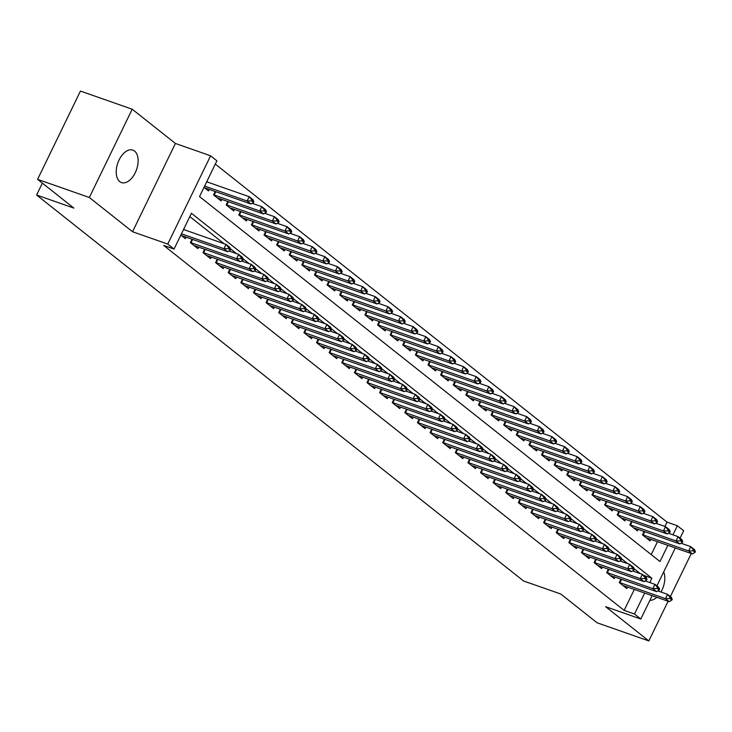 <?xml version="1.0" encoding="UTF-8"?>
<svg xmlns="http://www.w3.org/2000/svg" width="732" height="732" viewBox="0 0 732 732"><rect width="100%" height="100%" fill="white"/><g stroke="black" fill="none" stroke-linecap="round" stroke-linejoin="round"><path stroke-width="1.1" d="M134.578 151.085A17.193 9.928 109.3 0 0 132.858 150.124A17.193 9.928 109.3 0 0 118.401 161.488A17.193 9.928 109.3 0 0 119.755 181.618A17.193 9.928 109.3 0 0 121.475 182.579A17.193 9.928 109.3 0 0 135.932 171.215A17.193 9.928 109.3 0 0 134.578 151.085M664.921 526.436L667.017 522.117L677.365 525.75L683.67 530.746L680.065 538.176M652.157 595.647L640.811 619.016L605.62 606.682L648.827 640.93L597.083 622.786L560.813 594.036L523.554 580.97L36.6 195.023L73.859 208.089L37.588 179.349L80.447 91.07L132.199 109.214L89.341 197.494L132.547 231.733L167.738 244.076L210.596 155.806L216.901 160.802L199.525 196.588L659.99 561.536L667.868 545.313M132.547 231.733L175.405 143.463L132.199 109.214M175.405 143.463L210.596 155.806M667.017 522.117L215.3 164.105M648.827 640.93L668.106 601.237M670.366 596.571L691.273 553.52M37.588 179.349L89.341 197.494M620.983 579.14L619.309 582.599L626.876 588.592L627.626 587.046M608.365 569.139L606.691 572.598L614.258 578.6L615.008 577.045M595.757 559.147L594.073 562.597L601.64 568.599L602.399 567.044M583.139 549.146L581.455 552.596L589.031 558.598L589.782 557.052M570.521 539.145L568.846 542.604L576.413 548.597L577.164 547.051M557.903 529.144L556.229 532.603L563.796 538.606L564.555 537.05M545.294 519.153L543.611 522.602L551.187 528.605L551.937 527.058M532.676 509.152L531.002 512.61L538.569 518.604L539.319 517.057M520.059 499.151L518.384 502.609L525.951 508.603L526.701 507.056M507.441 489.15L505.766 492.609L513.333 498.611L514.093 497.055M494.832 479.158L493.148 482.608L500.725 488.61L501.475 487.064M482.214 469.157L480.54 472.616L488.107 478.609L488.857 477.063M469.596 459.156L467.922 462.615L475.489 468.608L476.239 467.062M456.988 449.155L455.304 452.614L462.871 458.616L463.63 457.061M444.37 439.163L442.686 442.613L450.262 448.615L451.013 447.069M431.752 429.162L430.077 432.621L437.645 438.614L438.395 437.068M419.134 419.162L417.46 422.62L425.027 428.613L425.777 427.067M406.525 409.161L404.842 412.619L412.409 418.622L413.168 417.066M393.908 399.169L392.233 402.618L399.8 408.621L400.55 407.074M381.29 389.168L379.615 392.627L387.182 398.62L387.933 397.073M368.672 379.167L366.997 382.626L374.564 388.628L375.324 387.072M356.063 369.175L354.38 372.625L361.956 378.627L362.706 377.072M343.445 359.174L341.771 362.624L349.338 368.626L350.088 367.08M330.827 349.173L329.153 352.632L336.72 358.625L337.47 357.079M318.219 339.172L316.535 342.631L324.102 348.633L324.862 347.078M305.601 329.18L303.917 332.63L311.493 338.632L312.244 337.077M292.983 319.179L291.309 322.629L298.876 328.631L299.626 327.085M280.365 309.178L278.691 312.637L286.258 318.63L287.008 317.084M267.756 299.178L266.073 302.636L273.64 308.639L274.399 307.083M255.139 289.186L253.455 292.635L261.031 298.638L261.782 297.091M242.521 279.185L240.846 282.644L248.413 288.637L249.164 287.09M229.903 269.184L228.228 272.643L235.796 278.636L236.546 277.089M217.294 259.183L215.611 262.642L223.187 268.644L223.937 267.089M204.676 249.191L203.002 252.641L210.569 258.643L211.319 257.097M192.059 239.19L190.384 242.649L197.951 248.642L198.701 247.096M207.934 182.222L206.9 181.399M651.242 554.6L657.51 541.689M204.008 187.365L208.501 190.933L209.261 189.378M215.226 191.473L213.552 194.932L221.119 200.934L221.869 199.379M227.844 201.474L226.17 204.933L233.737 210.926L234.487 209.379M240.462 211.475L238.778 214.924L246.355 220.927L247.105 219.38M253.071 221.476L251.396 224.925L258.963 230.928L259.723 229.372M265.689 231.468L264.014 234.926L271.581 240.929L272.331 239.373M278.306 241.468L276.632 244.927L284.199 250.92L284.949 249.374M290.924 251.469L289.241 254.919L296.817 260.921L297.567 259.375M303.533 261.461L301.858 264.92L309.426 270.922L310.185 269.367M316.151 271.462L314.476 274.921L322.043 280.914L322.794 279.368M328.769 281.463L327.085 284.922L334.661 290.915L335.412 289.369M341.387 291.464L339.703 294.914L347.27 300.916L348.029 299.37M353.995 301.456L352.321 304.915L359.888 310.917L360.638 309.362M366.613 311.457L364.939 314.916L372.506 320.909L373.256 319.362M379.231 321.458L377.547 324.917L385.123 330.91L385.874 329.363M391.849 331.459L390.165 334.908L397.732 340.911L398.492 339.364M404.457 341.451L402.783 344.909L410.35 350.912L411.1 349.356M417.075 351.452L415.401 354.91L422.968 360.903L423.718 359.357M429.693 361.452L428.01 364.902L435.586 370.904L436.336 369.358M442.302 371.453L440.627 374.903L448.194 380.905L448.954 379.359M454.92 381.445L453.245 384.904L460.812 390.906L461.563 389.351M467.538 391.446L465.863 394.905L473.43 400.898L474.18 399.352M480.155 401.447L478.472 404.897L486.048 410.899L486.798 409.353M492.764 411.448L491.09 414.898L498.657 420.9L499.407 419.345M505.382 421.44L503.708 424.899L511.275 430.901L512.025 429.345M518 431.441L516.316 434.9L523.892 440.893L524.643 439.346M530.618 441.442L528.934 444.891L536.501 450.894L537.261 449.347M543.226 451.443L541.552 454.892L549.119 460.895L549.869 459.339M555.844 461.435L554.17 464.893L561.737 470.896L562.487 469.34M568.462 471.435L566.778 474.894L574.355 480.887L575.105 479.341M581.071 481.436L579.396 484.886L586.963 490.888L587.723 489.342M593.689 491.428L592.014 494.887L599.581 500.889L600.332 499.334M606.306 501.429L604.632 504.888L612.199 510.881L612.949 509.335M618.924 511.43L617.241 514.889L624.817 520.882L625.567 519.336M631.533 521.431L629.859 524.881L637.426 530.883L638.185 529.337M644.151 531.423L642.476 534.882L650.043 540.884L650.794 539.328M649.787 582.544L651.883 578.234L191.418 213.286L174.042 249.072L163.694 245.44L624.149 610.387L634.342 589.397M640.326 573.65L634.113 568.727M627.708 563.649L621.505 558.726M615.09 553.648L608.887 548.735M602.473 543.656L596.269 538.734M589.864 533.655L583.651 528.733M577.246 523.654L571.042 518.732M564.628 513.654L558.424 508.74M552.01 503.662L545.807 498.739M539.402 493.661L533.189 488.738M526.784 483.66L520.58 478.746M514.166 473.659L507.962 468.745M501.557 463.667L495.344 458.744M488.939 453.666L482.727 448.743M476.322 443.665L470.118 438.752M463.704 433.664L457.5 428.751M451.095 423.672L444.882 418.75M438.477 413.672L432.273 408.749M425.859 403.671L419.656 398.757M413.241 393.67L407.038 388.756M400.633 383.678L394.42 378.755M388.015 373.677L381.811 368.754M375.397 363.676L369.193 358.762M362.779 353.684L356.575 348.761M350.171 343.683L343.958 338.76M337.553 333.682L331.349 328.76M324.935 323.681L318.731 318.768M312.326 313.689L306.113 308.767M299.708 303.688L293.495 298.766M287.09 293.688L280.887 288.765M274.473 283.687L268.269 278.773M261.864 273.695L255.651 268.772M249.246 263.694L243.042 258.771M236.628 253.693L230.424 248.779M224.01 243.692L189.817 216.59M180.831 235.082L185.333 238.641L186.093 237.095M184.766 229.93L183.732 229.116M42.374 183.137L36.6 195.023M640.811 619.016L634.507 614.02L644.691 593.03M624.149 610.387L634.507 614.02M174.042 249.072L167.738 244.076M675.325 547.929L656.897 585.893M672.955 534.827L677.365 525.75M643.547 575.315L651.883 578.234M649.879 600.341A17.193 9.928 109.3 0 0 656.814 597.275M660.95 592.032A17.193 9.928 109.3 0 0 663.695 571.884M230.342 250.097L230.69 249.383L228.805 247.883L228.457 248.606L230.342 250.097L227.734 251.698L181.353 235.494M181.454 233.801L223.946 248.697L226.032 244.406L229.821 247.407L230.69 249.383M183.54 229.509L226.032 244.406L228.805 247.883M227.734 251.698L223.946 248.697L228.457 248.606M204.53 187.776L250.902 203.981L247.114 200.98L204.621 186.084M251.625 200.888L253.51 202.389L253.858 201.675L251.973 200.175L251.625 200.888L247.114 200.98L249.2 196.688L206.708 181.792M251.973 200.175L249.2 196.688L252.988 199.69L253.858 201.675M250.902 203.981L253.51 202.389M242.96 260.098L243.308 259.384L241.414 257.884L241.066 258.597L242.96 260.098L240.343 261.699L193.971 245.485M190.448 242.512L236.564 258.698L238.65 254.397L242.429 257.399L243.308 259.384M228.896 250.985L238.65 254.397L241.414 257.884M240.343 261.699L236.564 258.698L241.066 258.597M255.578 270.099L255.925 269.385L254.031 267.885L253.684 268.598L255.578 270.099L252.961 271.691L206.589 255.486M203.066 252.503L249.182 268.699L251.259 264.398L255.047 267.4L255.925 269.385M241.514 260.985L251.259 264.398L254.031 267.885M252.961 271.691L249.182 268.699L253.684 268.598M268.196 280.1L268.543 279.377L266.649 277.885L266.302 278.599L268.196 280.1L265.579 281.692L219.207 265.487M215.684 262.504L261.791 278.691L263.877 274.399L267.665 277.401L268.543 279.377M254.132 270.977L263.877 274.399L266.649 277.885M265.579 281.692L261.791 278.691L266.302 278.599M280.804 290.092L281.152 289.378L279.258 287.877L278.91 288.6L280.804 290.092L278.197 291.693L231.815 275.488M228.293 272.505L274.409 288.692L276.495 284.4L280.283 287.402L281.152 289.378M266.75 280.978L276.495 284.4L279.258 287.877M278.197 291.693L274.409 288.692L278.91 288.6M217.139 197.777L263.52 213.982L259.732 210.981L213.616 194.794M264.234 210.889L266.128 212.39L266.475 211.667L264.581 210.166L264.234 210.889L259.732 210.981L261.818 206.689L252.064 203.267M264.581 210.166L261.818 206.689L265.597 209.691L266.475 211.667M263.52 213.982L266.128 212.39M229.757 207.778L276.129 223.983L272.35 220.982L226.234 204.795M276.852 220.881L278.746 222.382L279.093 221.668L277.199 220.167L276.852 220.881L272.35 220.982L274.436 216.69L264.682 213.268M277.199 220.167L274.436 216.69L278.215 219.682L279.093 221.668M276.129 223.983L278.746 222.382M242.374 217.77L288.747 233.975L284.958 230.983L238.852 214.787M289.469 230.882L291.363 232.383L291.711 231.669L289.817 230.168L289.469 230.882L284.958 230.983L287.045 226.682L277.3 223.269M289.817 230.168L287.045 226.682L290.833 229.683L291.711 231.669M288.747 233.975L291.363 232.383M254.983 227.771L301.364 243.976L297.576 240.974L251.46 224.788M302.087 240.883L303.972 242.383L304.32 241.67L302.435 240.169L302.087 240.883L297.576 240.974L299.663 236.683L289.918 233.27M302.435 240.169L299.663 236.683L303.451 239.684L304.32 241.67M301.364 243.976L303.972 242.383M293.422 300.093L293.77 299.379L291.876 297.878L291.528 298.592L293.422 300.093L290.805 301.694L244.433 285.48M240.91 282.506L287.026 298.693L289.113 294.392L292.892 297.393L293.77 299.379M279.359 290.979L289.113 294.392L291.876 297.878M290.805 301.694L287.026 298.693L291.528 298.592M267.601 237.772L313.973 253.977L310.194 250.975L264.078 234.789M314.696 250.884L316.59 252.384L316.938 251.662L315.044 250.161L314.696 250.884L310.194 250.975L312.28 246.684L302.526 243.262M315.044 250.161L312.28 246.684L316.059 249.685L316.938 251.662M313.973 253.977L316.59 252.384M306.04 310.094L306.388 309.38L304.494 307.879L304.146 308.593L306.04 310.094L303.423 311.686L257.051 295.481M253.528 292.498L299.635 308.684L301.721 304.393L305.509 307.394L306.388 309.38M291.977 300.98L301.721 304.393L304.494 307.879M303.423 311.686L299.635 308.684L304.146 308.593M280.219 247.773L326.591 263.978L322.812 260.976L276.696 244.79M327.314 260.876L329.208 262.376L329.556 261.663L327.662 260.162L327.314 260.876L322.812 260.976L324.889 256.685L315.144 253.263M327.662 260.162L324.889 256.685L328.677 259.677L329.556 261.663M326.591 263.978L329.208 262.376M318.649 320.094L318.996 319.372L317.112 317.88L316.764 318.594L318.649 320.094L316.041 321.687L269.669 305.482M266.137 302.499L312.253 318.685L314.339 314.394L318.127 317.395L318.996 319.372M304.594 310.972L314.339 314.394L317.112 317.88M316.041 321.687L312.253 318.685L316.764 318.594M292.837 257.765L339.209 273.969L335.421 270.977L289.314 254.782M339.932 270.877L341.826 272.377L342.173 271.663L340.279 270.163L339.932 270.877L335.421 270.977L337.507 266.677L327.762 263.264M340.279 270.163L337.507 266.677L341.295 269.678L342.173 271.663M339.209 273.969L341.826 272.377M331.267 330.086L331.614 329.373L329.72 327.872L329.373 328.586L331.267 330.086L328.659 331.688L282.278 315.483M278.755 312.5L324.871 328.686L326.957 324.395L330.736 327.387L331.614 329.373M317.203 320.973L326.957 324.395L329.72 327.872M328.659 331.688L324.871 328.686L329.373 328.586M305.445 267.766L351.827 283.97L348.039 280.969L301.923 264.783M352.54 280.878L354.434 282.378L354.782 281.664L352.888 280.164L352.54 280.878L348.039 280.969L350.125 276.678L340.38 273.256M352.888 280.164L350.125 276.678L353.913 279.679L354.782 281.664M351.827 283.97L354.434 282.378M343.884 340.087L344.232 339.373L342.338 337.873L341.99 338.587L343.884 340.087L341.268 341.688L294.895 325.475M291.373 322.501L337.489 338.687L339.575 334.387L343.354 337.388L344.232 339.373M329.821 330.974L339.575 334.387L342.338 337.873M341.268 341.688L337.489 338.687L341.99 338.587M318.063 277.767L364.435 293.971L360.656 290.97L314.54 274.784M365.158 290.878L367.052 292.379L367.4 291.656L365.506 290.156L365.158 290.878L360.656 290.97L362.743 286.679L352.989 283.257M365.506 290.156L362.743 286.679L366.522 289.68L367.4 291.656M364.435 293.971L367.052 292.379M356.502 350.088L356.85 349.374L354.956 347.874L354.608 348.588L356.502 350.088L353.885 351.68L307.513 335.476M303.99 332.493L350.097 348.679L352.183 344.388L355.972 347.389L356.85 349.374M342.439 340.975L352.183 344.388L354.956 347.874M353.885 351.68L350.097 348.679L354.608 348.588M330.681 287.767L377.053 303.972L373.265 300.971L327.158 284.785M377.776 300.87L379.67 302.371L380.018 301.657L378.124 300.157L377.776 300.87L373.265 300.971L375.351 296.67L365.607 293.257M378.124 300.157L375.351 296.67L379.139 299.672L380.018 301.657M377.053 303.972L379.67 302.371M369.111 360.089L369.459 359.366L367.574 357.866L367.226 358.589L369.111 360.089L366.503 361.681L320.122 345.477M316.599 342.494L362.715 358.68L364.801 354.389L368.589 357.39L369.459 359.366M355.057 350.967L364.801 354.389L367.574 357.866M366.503 361.681L362.715 358.68L367.226 358.589M343.299 297.759L389.671 313.964L385.883 310.972L339.767 294.776M390.394 310.871L392.279 312.372L392.627 311.658L390.742 310.158L390.394 310.871L385.883 310.972L387.969 306.671L378.224 303.258M390.742 310.158L387.969 306.671L391.757 309.673L392.627 311.658M389.671 313.964L392.279 312.372M381.729 370.081L382.077 369.367L380.183 367.867L379.835 368.58L381.729 370.081L379.112 371.682L332.74 355.478M329.217 352.495L375.333 368.681L377.419 364.39L381.198 367.382L382.077 369.367M367.665 360.968L377.419 364.39L380.183 367.867M379.112 371.682L375.333 368.681L379.835 368.58M355.908 307.76L402.289 323.965L398.501 320.964L352.385 304.777M403.003 320.872L404.897 322.373L405.244 321.659L403.35 320.159L403.003 320.872L398.501 320.964L400.587 316.672L390.833 313.25M403.35 320.159L400.587 316.672L404.366 319.674L405.244 321.659M402.289 323.965L404.897 322.373M394.347 380.082L394.694 379.368L392.8 377.868L392.453 378.581L394.347 380.082L391.73 381.674L345.358 365.469M341.835 362.496L387.951 378.682L390.028 374.381L393.816 377.383L394.694 379.368M380.283 370.968L390.028 374.381L392.8 377.868M391.73 381.674L387.951 378.682L392.453 378.581M368.525 317.761L414.898 333.966L411.119 330.965L365.003 314.778M415.62 330.873L417.515 332.365L417.862 331.651L415.968 330.15L415.62 330.873L411.119 330.965L413.205 326.673L403.451 323.251M415.968 330.15L413.205 326.673L416.984 329.675L417.862 331.651M414.898 333.966L417.515 332.365M406.965 390.083L407.312 389.369L405.418 387.868L405.07 388.582L406.965 390.083L404.348 391.675L357.975 375.47M354.453 372.487L400.56 388.674L402.646 384.382L406.434 387.384L407.312 389.369M392.901 380.969L402.646 384.382L405.418 387.868M404.348 391.675L400.56 388.674L405.07 388.582M381.143 327.753L427.515 343.967L423.727 340.966L377.62 324.779M428.238 340.865L430.132 342.366L430.48 341.652L428.586 340.151L428.238 340.865L423.727 340.966L425.814 336.665L416.069 333.252M428.586 340.151L425.814 336.665L429.602 339.666L430.48 341.652M427.515 343.967L430.132 342.366M419.573 400.084L419.921 399.361L418.027 397.86L417.688 398.583L419.573 400.084L416.966 401.676L370.584 385.471M367.061 382.488L413.177 398.675L415.264 394.383L419.052 397.385L419.921 399.361M405.519 390.961L415.264 394.383L418.027 397.86M416.966 401.676L413.177 398.675L417.688 398.583M393.752 337.754L440.133 353.959L436.345 350.967L390.229 334.771M440.856 350.866L442.741 352.367L443.089 351.653L441.204 350.152L440.856 350.866L436.345 350.967L438.431 346.666L428.687 343.253M441.204 350.152L438.431 346.666L442.22 349.667L443.089 351.653M440.133 353.959L442.741 352.367M432.191 410.076L432.539 409.362L430.645 407.861L430.297 408.575L432.191 410.076L429.574 411.677L383.202 395.472M379.679 392.489L425.795 408.676L427.881 404.384L431.66 407.376L432.539 409.362M418.128 400.962L427.881 404.384L430.645 407.861M429.574 411.677L425.795 408.676L430.297 408.575M406.37 347.755L452.742 363.96L448.963 360.958L402.847 344.772M453.465 360.867L455.359 362.367L455.707 361.645L453.813 360.153L453.465 360.867L448.963 360.958L451.049 356.667L441.295 353.245M453.813 360.153L451.049 356.667L454.828 359.668L455.707 361.645M452.742 363.96L455.359 362.367M444.809 420.077L445.157 419.363L443.263 417.862L442.915 418.576L444.809 420.077L442.192 421.669L395.82 405.464M392.297 402.481L438.413 418.677L440.49 414.376L444.278 417.377L445.157 419.363M430.745 410.963L440.49 414.376L443.263 417.862M442.192 421.669L438.413 418.677L442.915 418.576M418.988 357.756L465.36 373.961L461.581 370.959L415.465 354.773M466.083 370.868L467.977 372.359L468.324 371.646L466.43 370.145L466.083 370.868L461.581 370.959L463.658 366.668L453.913 363.246M466.43 370.145L463.658 366.668L467.446 369.66L468.324 371.646M465.36 373.961L467.977 372.359M457.427 430.077L457.765 429.364L455.88 427.863L455.533 428.577L457.427 430.077L454.81 431.67L408.438 415.465M404.906 412.482L451.022 428.668L453.108 424.377L456.896 427.378L457.765 429.364M443.363 420.955L453.108 424.377L455.88 427.863M454.81 431.67L451.022 428.668L455.533 428.577M431.606 367.748L477.978 383.961L474.19 380.96L428.083 364.774M478.701 380.86L480.595 382.36L480.942 381.647L479.048 380.146L478.701 380.86L474.19 380.96L476.276 376.66L466.531 373.247M479.048 380.146L476.276 376.66L480.064 379.661L480.942 381.647M477.978 383.961L480.595 382.36M470.036 440.078L470.383 439.356L468.489 437.855L468.141 438.578L470.036 440.078L467.428 441.671L421.046 425.466M417.524 422.483L463.64 438.669L465.726 434.378L469.505 437.379L470.383 439.356M455.981 430.956L465.726 434.378L468.489 437.855M467.428 441.671L463.64 438.669L468.141 438.578M444.214 377.749L490.596 393.953L486.807 390.952L440.691 374.766M491.318 390.861L493.203 392.361L493.551 391.647L491.657 390.147L491.318 390.861L486.807 390.952L488.894 386.661L479.149 383.248M491.657 390.147L488.894 386.661L492.682 389.662L493.551 391.647M490.596 393.953L493.203 392.361M482.653 450.07L483.001 449.357L481.107 447.856L480.759 448.57L482.653 450.07L480.036 451.671L433.664 435.467M430.142 432.484L476.257 448.67L478.344 444.379L482.123 447.371L483.001 449.357M468.59 440.957L478.344 444.379L481.107 447.856M480.036 451.671L476.257 448.67L480.759 448.57M456.832 387.75L503.204 403.954L499.425 400.953L453.309 384.767M503.927 400.862L505.821 402.362L506.169 401.639L504.275 400.148L503.927 400.862L499.425 400.953L501.512 396.662L491.758 393.24M504.275 400.148L501.512 396.662L505.29 399.663L506.169 401.639M503.204 403.954L505.821 402.362M495.271 460.071L495.619 459.357L493.725 457.857L493.377 458.571L495.271 460.071L492.654 461.663L446.282 445.459M442.759 442.476L488.866 458.671L490.952 454.371L494.741 457.372L495.619 459.357M481.208 450.958L490.952 454.371L493.725 457.857M492.654 461.663L488.866 458.671L493.377 458.571M469.45 397.75L515.822 413.955L512.043 410.954L465.927 394.768M516.545 410.853L518.439 412.354L518.787 411.64L516.893 410.14L516.545 410.853L512.043 410.954L514.12 406.663L504.375 403.24M516.893 410.14L514.12 406.663L517.908 409.655L518.787 411.64M515.822 413.955L518.439 412.354M507.88 470.072L508.228 469.358L506.343 467.858L505.995 468.572L507.88 470.072L505.272 471.664L458.9 455.46M455.368 452.477L501.484 468.663L503.57 464.372L507.358 467.373L508.228 469.358M493.826 460.95L503.57 464.372L506.343 467.858M505.272 471.664L501.484 468.663L505.995 468.572M482.068 407.742L528.44 423.956L524.652 420.955L478.545 404.769M529.163 420.854L531.057 422.355L531.395 421.641L529.511 420.141L529.163 420.854L524.652 420.955L526.738 416.654L516.993 413.241M529.511 420.141L526.738 416.654L530.526 419.656L531.395 421.641M528.44 423.956L531.057 422.355M520.498 480.064L520.845 479.35L518.951 477.85L518.604 478.572L520.498 480.064L517.89 481.665L471.509 465.461M467.986 462.478L514.102 478.664L516.188 474.373L519.967 477.374L520.845 479.35M506.434 470.951L516.188 474.373L518.951 477.85M517.89 481.665L514.102 478.664L518.604 478.572M494.676 417.743L541.058 433.948L537.27 430.947L491.154 414.76M541.772 430.855L543.666 432.356L544.013 431.642L542.119 430.142L541.772 430.855L537.27 430.947L539.356 426.655L529.611 423.242M542.119 430.142L539.356 426.655L543.135 429.657L544.013 431.642M541.058 433.948L543.666 432.356M533.116 490.065L533.463 489.351L531.569 487.851L531.222 488.564L533.116 490.065L530.499 491.666L484.127 475.452M480.604 472.479L526.72 488.665L528.806 484.364L532.585 487.366L533.463 489.351M519.052 480.951L528.806 484.364L531.569 487.851M530.499 491.666L526.72 488.665L531.222 488.564M507.294 427.744L553.667 443.949L549.888 440.948L503.772 424.761M554.389 440.856L556.283 442.357L556.631 441.634L554.737 440.133L554.389 440.856L549.888 440.948L551.974 436.656L542.22 433.234M554.737 440.133L551.974 436.656L555.753 439.658L556.631 441.634M553.667 443.949L556.283 442.357M545.733 500.066L546.081 499.352L544.187 497.852L543.839 498.565L545.733 500.066L543.117 501.658L496.744 485.453M493.222 482.47L539.328 498.666L541.415 494.365L545.203 497.367L546.081 499.352M531.67 490.952L541.415 494.365L544.187 497.852M543.117 501.658L539.328 498.666L543.839 498.565M558.342 510.067L558.69 509.344L556.805 507.852L556.457 508.566L558.342 510.067L555.734 511.659L509.353 495.454M505.83 492.471L551.946 508.658L554.033 504.366L557.821 507.368L558.69 509.344M544.288 500.944L554.033 504.366L556.805 507.852M555.734 511.659L551.946 508.658L556.457 508.566M570.96 520.059L571.308 519.345L569.414 517.844L569.066 518.567L570.96 520.059L568.343 521.66L521.971 505.455M518.448 502.472L564.564 518.659L566.65 514.367L570.429 517.368L571.308 519.345M556.896 510.945L566.65 514.367L569.414 517.844M568.343 521.66L564.564 518.659L569.066 518.567M519.912 437.745L566.284 453.95L562.496 450.949L516.389 434.762M567.007 450.848L568.901 452.349L569.249 451.635L567.355 450.134L567.007 450.848L562.496 450.949L564.582 446.657L554.838 443.235M567.355 450.134L564.582 446.657L568.371 449.649L569.249 451.635M566.284 453.95L568.901 452.349M532.53 447.737L578.902 463.942L575.114 460.95L528.998 444.754M579.625 460.849L581.51 462.35L581.858 461.636L579.973 460.135L579.625 460.849L575.114 460.95L577.2 456.649L567.456 453.236M579.973 460.135L577.2 456.649L580.988 459.65L581.858 461.636M578.902 463.942L581.51 462.35M545.139 457.738L591.52 473.943L587.732 470.941L541.616 454.755M592.234 470.85L594.128 472.35L594.476 471.637L592.581 470.136L592.234 470.85L587.732 470.941L589.818 466.65L580.064 463.237M592.581 470.136L589.818 466.65L593.597 469.651L594.476 471.637M591.52 473.943L594.128 472.35M583.578 530.059L583.926 529.346L582.032 527.845L581.684 528.559L583.578 530.059L580.961 531.661L534.589 515.447M531.066 512.473L577.182 528.66L579.259 524.359L583.047 527.36L583.926 529.346M569.514 520.946L579.259 524.359L582.032 527.845M580.961 531.661L577.182 528.66L581.684 528.559M557.757 467.739L604.129 483.943L600.35 480.942L554.234 464.756M604.852 480.851L606.746 482.351L607.093 481.629L605.199 480.128L604.852 480.851L600.35 480.942L602.436 476.651L592.682 473.229M605.199 480.128L602.436 476.651L606.215 479.652L607.093 481.629M604.129 483.943L606.746 482.351M596.196 540.06L596.543 539.347L594.649 537.846L594.302 538.56L596.196 540.06L593.579 541.653L547.207 525.448M543.684 522.465L589.791 538.651L591.877 534.36L595.665 537.361L596.543 539.347M582.132 530.947L591.877 534.36L594.649 537.846M593.579 541.653L589.791 538.651L594.302 538.56M570.374 477.74L616.747 493.944L612.958 490.943L566.852 474.757M617.469 490.843L619.364 492.343L619.711 491.629L617.817 490.129L617.469 490.843L612.958 490.943L615.045 486.652L605.3 483.23M617.817 490.129L615.045 486.652L618.833 489.644L619.711 491.629M616.747 493.944L619.364 492.343M608.804 550.061L609.152 549.339L607.258 547.847L606.91 548.561L608.804 550.061L606.197 551.654L559.815 535.449M556.293 532.466L602.409 548.652L604.495 544.361L608.283 547.362L609.152 549.339M594.75 540.939L604.495 544.361L607.258 547.847M606.197 551.654L602.409 548.652L606.91 548.561M582.983 487.732L629.364 503.936L625.576 500.944L579.46 484.749M630.087 500.844L631.972 502.344L632.32 501.63L630.435 500.13L630.087 500.844L625.576 500.944L627.663 496.644L617.918 493.231M630.435 500.13L627.663 496.644L631.451 499.645L632.32 501.63M629.364 503.936L631.972 502.344M621.422 560.053L621.77 559.339L619.876 557.839L619.528 558.553L621.422 560.053L618.805 561.654L572.433 545.45M568.91 542.467L615.026 558.653L617.113 554.362L620.892 557.354L621.77 559.339M607.359 550.94L617.113 554.362L619.876 557.839M618.805 561.654L615.026 558.653L619.528 558.553M595.601 497.733L641.973 513.937L638.194 510.936L592.078 494.75M642.696 510.844L644.59 512.345L644.938 511.631L643.044 510.131L642.696 510.844L638.194 510.936L640.28 506.645L630.527 503.223M643.044 510.131L640.28 506.645L644.059 509.646L644.938 511.631M641.973 513.937L644.59 512.345M634.04 570.054L634.388 569.34L632.494 567.84L632.146 568.554L634.04 570.054L631.423 571.655L585.051 555.442M581.528 552.468L627.635 568.654L629.721 564.354L633.509 567.355L634.388 569.34M619.977 560.941L629.721 564.354L632.494 567.84M631.423 571.655L627.635 568.654L632.146 568.554M608.219 507.733L654.591 523.938L650.812 520.937L604.696 504.751M655.314 520.845L657.208 522.346L657.556 521.623L655.662 520.123L655.314 520.845L650.812 520.937L652.889 516.646L643.144 513.223M655.662 520.123L652.889 516.646L656.677 519.647L657.556 521.623M654.591 523.938L657.208 522.346M646.649 580.055L646.997 579.341L645.112 577.841L644.764 578.554L646.649 580.055L644.041 581.647L597.669 565.443M594.137 562.46L640.253 578.646L642.339 574.355L646.127 577.356L646.997 579.341M632.594 570.942L642.339 574.355L645.112 577.841M644.041 581.647L640.253 578.646L644.764 578.554M620.837 517.734L667.209 533.939L663.421 530.938L617.314 514.752M667.932 530.837L669.826 532.338L670.173 531.624L668.279 530.124L667.932 530.837L663.421 530.938L665.507 526.637L655.762 523.224M668.279 530.124L665.507 526.637L669.295 529.639L670.173 531.624M667.209 533.939L669.826 532.338M659.267 590.056L659.614 589.333L657.72 587.833L657.373 588.555L659.267 590.056L656.659 591.648L610.278 575.443M606.755 572.461L652.871 588.647L654.957 584.356L658.736 587.357L659.614 589.333M645.203 580.933L654.957 584.356L657.72 587.833M656.659 591.648L652.871 588.647L657.373 588.555M633.445 527.726L679.827 543.931L676.039 540.939L629.923 524.743M680.54 540.838L682.434 542.339L682.782 541.625L680.888 540.125L680.54 540.838L676.039 540.939L678.125 536.638L668.38 533.225M680.888 540.125L678.125 536.638L681.913 539.64L682.782 541.625M679.827 543.931L682.434 542.339M671.885 600.048L672.232 599.334L670.338 597.834L669.99 598.547L671.885 600.048L669.268 601.649L622.895 585.444M619.373 582.462L665.489 598.648L667.575 594.357L671.354 597.349L672.232 599.334M657.821 590.934L667.575 594.357L670.338 597.834M669.268 601.649L665.489 598.648L669.99 598.547M646.063 537.727L692.435 553.932L688.656 550.931L642.54 534.744M693.158 550.839L695.052 552.34L695.4 551.626L693.506 550.125L693.158 550.839L688.656 550.931L690.743 546.639L680.989 543.217M693.506 550.125L690.743 546.639L694.522 549.641L695.4 551.626M692.435 553.932L695.052 552.34M191.025 242.731L192.644 239.391M203.642 252.723L205.262 249.392M216.251 262.724L217.871 259.393M228.869 272.725L230.489 269.394M215.812 191.683L214.192 195.014M228.43 201.675L226.81 205.015M241.038 211.676L239.428 215.016M253.656 221.677L252.037 225.008M241.487 282.726L243.106 279.386M266.274 231.678L264.655 235.009M254.105 292.718L255.724 289.387M278.892 241.67L277.272 245.01M266.713 302.719L268.333 299.388M291.501 251.671L289.881 255.011M279.331 312.72L280.951 309.38M304.119 261.672L302.499 265.002M291.949 322.721L293.569 319.381M316.736 271.673L315.117 275.003M304.567 332.712L306.186 329.382M329.354 281.664L327.735 285.004M317.176 342.713L318.795 339.383M341.963 291.665L340.343 295.005M329.793 352.714L331.413 349.374M354.581 301.666L352.961 304.997M342.411 362.715L344.031 359.375M367.199 311.667L365.579 314.998M355.02 372.707L356.64 369.376M379.817 321.659L378.197 324.999M367.638 382.708L369.257 379.377M392.425 331.66L390.806 334.991M380.256 392.709L381.875 389.369M405.043 341.661L403.423 344.992M392.874 402.71L394.493 399.37M417.661 351.653L416.041 354.993M405.482 412.702L407.102 409.371M430.27 361.654L428.65 364.993M418.1 422.703L419.72 419.372M442.887 371.655L441.268 374.985M430.718 432.704L432.338 429.364M455.505 381.656L453.886 384.986M443.336 442.704L444.955 439.365M468.123 391.647L466.504 394.987M455.945 452.696L457.564 449.366M480.732 401.648L479.112 404.988M468.562 462.697L470.182 459.367M493.35 411.649L491.73 414.98M481.18 472.698L482.8 469.358M505.968 421.65L504.348 424.981M493.798 482.69L495.408 479.359M506.407 492.691L508.026 489.36M519.025 502.692L520.644 499.352M518.585 431.642L516.966 434.982M531.194 441.643L529.575 444.983M543.812 451.644L542.192 454.975M531.642 512.693L533.262 509.353M556.43 461.645L554.81 464.976M544.251 522.685L545.871 519.354M569.048 471.637L567.428 474.977M556.869 532.686L558.489 529.355M581.656 481.638L580.037 484.977M569.487 542.687L571.106 539.347M594.274 491.639L592.655 494.969M582.105 552.687L583.724 549.348M606.892 501.64L605.273 504.97M594.713 562.679L596.333 559.349M619.501 511.631L617.881 514.971M607.331 572.68L608.951 569.35M632.119 521.632L630.499 524.972M619.949 582.681L621.569 579.341M644.736 531.633L643.117 534.964"/></g></svg>
